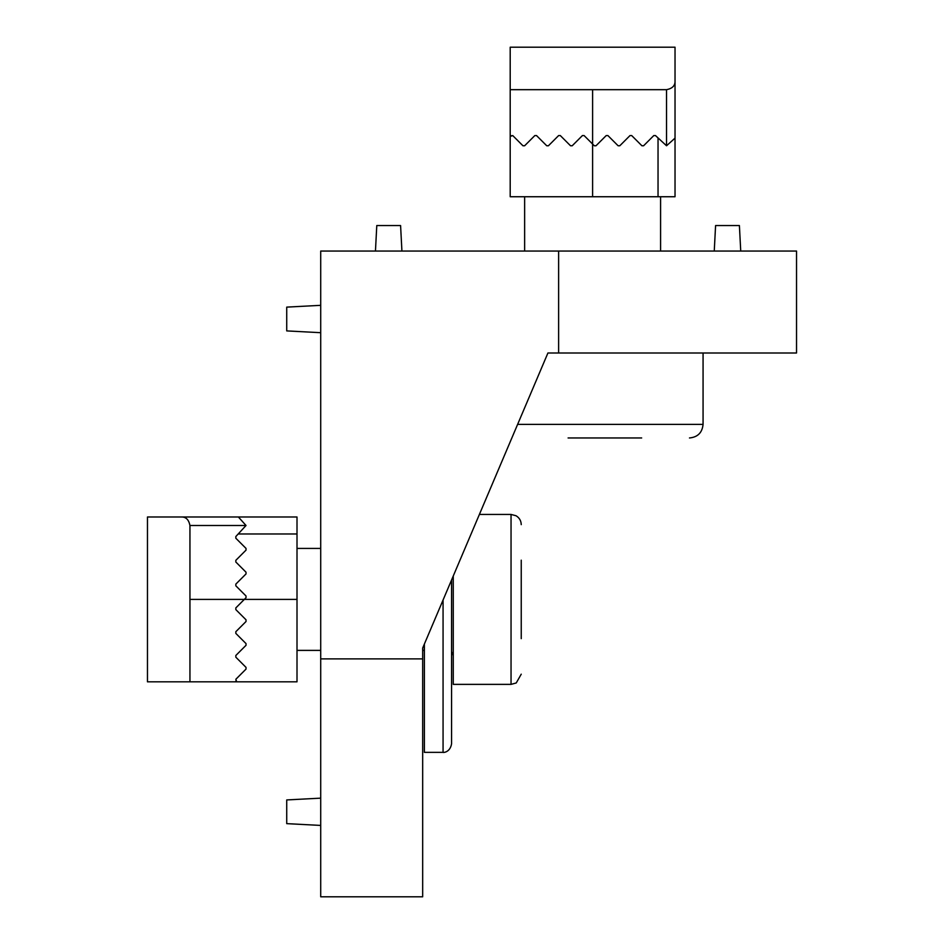 <?xml version="1.0" encoding="UTF-8"?>
<svg xmlns="http://www.w3.org/2000/svg" width="944" height="944" viewBox="0 0 944 944"><rect width="100%" height="100%" fill="white"/><g stroke="black" fill="none" stroke-linecap="round" stroke-linejoin="round"><path stroke-width="1.42" d="M510.197 89.68L510.197 47.2L675.031 47.2L675.031 81.184C675.149 85.703 672.317 88.535 666.535 89.68L510.197 89.68L510.197 196.741L592.608 196.741L592.608 144.066L594.307 145.765L596.006 145.765L606.213 135.57L607.912 135.57L618.108 145.765L619.807 145.765L630.002 135.57L631.701 135.57L641.896 145.765L643.596 145.765L653.791 135.57L655.49 135.57L666.535 145.765L666.535 89.68M592.608 196.741L675.031 196.741L675.031 81.184M675.031 138.119L666.535 145.765M511.046 135.57L510.197 136.42L512.745 135.57L522.941 145.765L524.64 145.765L534.835 135.57L524.64 145.765M592.608 89.68L592.608 144.066L584.112 135.57L582.413 135.57L572.217 145.765L570.518 145.765L560.323 135.57L558.624 135.57L548.429 145.765L546.729 145.765L536.534 135.57L534.835 135.57M592.608 47.2L536.133 47.2M558.624 135.57L548.429 145.765M582.413 135.57L572.217 145.765M568.087 437.969L641.672 437.969M189.945 681.828L147.465 681.828L147.465 516.993L181.449 516.993C185.968 516.875 188.8 519.707 189.945 525.489L189.945 681.828L297.006 681.828L297.006 599.405L244.331 599.405L246.03 597.705L246.03 596.006L235.835 585.811L235.835 584.112L246.03 573.917L246.03 572.217L235.835 562.022L235.835 560.323L246.03 550.128L246.03 548.429L235.835 538.233L235.835 536.534L246.03 525.489L189.945 525.489M297.006 599.405L297.006 516.993L181.449 516.993M238.384 516.993L246.03 525.489M235.835 680.978L236.684 681.828L235.835 679.279L246.03 669.084L246.03 667.384L243.481 664.836M189.945 599.405L244.331 599.405L235.835 607.912L235.835 609.612L246.03 619.807L246.03 621.506L235.835 631.701L235.835 633.4L246.03 643.596L246.03 645.295L235.835 655.49L235.835 657.189L246.03 667.384L235.835 657.189M147.465 599.405L147.465 641.188M235.835 633.4L246.03 643.596M235.835 609.612L246.03 619.807M521.241 638.651L521.241 560.17M521.241 579.793L521.241 619.028M521.241 524.64C521.112 520.734 519.365 517.772 516.026 515.743L511.046 514.445L511.046 684.376L453.262 684.376L453.262 575.993M424.375 644.056L424.375 752.356L443.066 752.356C442.606 752.687 450.04 752.84 451.562 743.86L451.562 579.994M558.624 251.045L320.712 251.045L320.712 896.8L422.676 896.8L422.676 648.056L547.921 352.997L796.535 352.997L796.535 251.045L558.624 251.045L558.624 352.997M511.046 514.445L479.387 514.445L511.849 437.969M320.712 798.152L286.728 799.934L286.728 823.64L320.712 825.422M401.92 251.045L400.586 225.545L376.786 225.545L375.452 251.045M740.733 251.045L739.4 225.545L715.587 225.545L714.254 251.045M320.712 305.337L286.728 307.119L286.728 330.907L320.712 332.689M658.039 196.741L658.039 138.119M517.619 424.375L703.068 424.375C702.265 432.635 697.734 437.166 689.474 437.969M297.006 533.985L238.384 533.985M443.066 600.018L443.066 752.356M422.676 658.888L320.712 658.888M703.068 424.375L703.068 352.997M660.588 251.045L660.588 196.741M524.64 251.045L524.64 196.741M511.046 684.376L516.238 682.96L521.241 674.181M451.562 651.69L453.262 655.49M320.712 548.429L297.006 548.429M424.375 650.392L422.676 650.392M320.712 650.392L297.006 650.392"/></g></svg>
